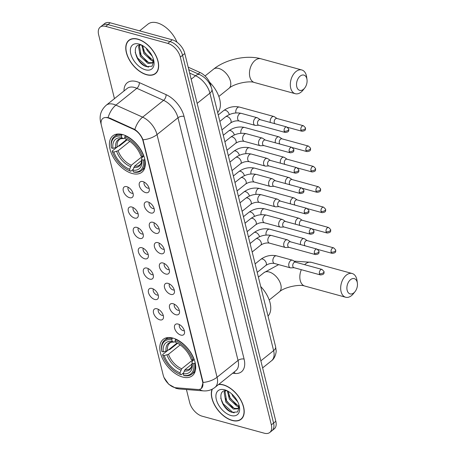 <?xml version="1.0" encoding="UTF-8"?>
<svg xmlns="http://www.w3.org/2000/svg" width="456" height="456" viewBox="0 0 456 456"><rect width="100%" height="100%" fill="white"/><g stroke="black" fill="none" stroke-linecap="round" stroke-linejoin="round"><path stroke-width="0.68" d="M132.189 173.491A23.296 13.498 -128.7 0 0 141.947 172.197A23.296 13.498 -128.7 0 0 142.129 152.059A23.296 13.498 -128.7 0 0 122.556 134.548A23.296 13.498 -128.7 0 0 112.803 135.842A23.296 13.498 -128.7 0 0 112.621 155.98A23.296 13.498 -128.7 0 0 132.189 173.491M182.56 377.032A23.296 13.498 -128.7 0 0 192.312 375.738A23.296 13.498 -128.7 0 0 192.495 355.6A23.296 13.498 -128.7 0 0 172.927 338.084A23.296 13.498 -128.7 0 0 163.174 339.384A23.296 13.498 -128.7 0 0 162.991 359.516A23.296 13.498 -128.7 0 0 182.56 377.032M178.136 324.068A6.595 3.819 51.3 0 1 184.503 333.216A6.595 3.819 51.3 0 1 180.867 335.092A6.595 3.819 51.3 0 1 174.79 328.884A6.595 3.819 51.3 0 1 177.042 323.908A6.595 3.819 51.3 0 1 178.136 324.068M179.499 324.626A3.956 2.291 -128.7 0 0 179.995 328.029A3.956 2.291 -128.7 0 0 183.112 330.646A3.956 2.291 -128.7 0 0 184.332 330.657M173.098 303.713A6.595 3.819 51.3 0 1 179.464 312.862A6.595 3.819 51.3 0 1 175.828 314.737A6.595 3.819 51.3 0 1 169.752 308.535A6.595 3.819 51.3 0 1 172.003 303.553A6.595 3.819 51.3 0 1 173.098 303.713M174.46 304.272A3.956 2.291 -128.7 0 0 174.956 307.68A3.956 2.291 -128.7 0 0 178.079 310.291A3.956 2.291 -128.7 0 0 179.293 310.308M168.065 283.358A6.595 3.819 51.3 0 1 174.426 292.507A6.595 3.819 51.3 0 1 170.789 294.382A6.595 3.819 51.3 0 1 164.719 288.181A6.595 3.819 51.3 0 1 166.97 283.199A6.595 3.819 51.3 0 1 168.065 283.358M169.427 283.923A3.956 2.291 -128.7 0 0 169.917 287.326A3.956 2.291 -128.7 0 0 173.041 289.936A3.956 2.291 -128.7 0 0 174.26 289.953M163.026 263.004A6.595 3.819 51.3 0 1 169.393 272.152A6.595 3.819 51.3 0 1 165.756 274.027A6.595 3.819 51.3 0 1 159.68 267.826A6.595 3.819 51.3 0 1 161.931 262.844A6.595 3.819 51.3 0 1 163.026 263.004M164.388 263.568A3.956 2.291 -128.7 0 0 164.884 266.971A3.956 2.291 -128.7 0 0 168.002 269.581A3.956 2.291 -128.7 0 0 169.222 269.599M157.987 242.655A6.595 3.819 51.3 0 1 164.354 251.797A6.595 3.819 51.3 0 1 160.717 253.673A6.595 3.819 51.3 0 1 154.641 247.471A6.595 3.819 51.3 0 1 156.892 242.489A6.595 3.819 51.3 0 1 157.987 242.655M159.349 243.213A3.956 2.291 -128.7 0 0 159.845 246.616A3.956 2.291 -128.7 0 0 162.969 249.227A3.956 2.291 -128.7 0 0 164.183 249.244M152.954 222.3A6.595 3.819 51.3 0 1 159.315 231.443A6.595 3.819 51.3 0 1 155.678 233.318A6.595 3.819 51.3 0 1 149.608 227.116A6.595 3.819 51.3 0 1 151.854 222.14A6.595 3.819 51.3 0 1 152.954 222.3M154.31 222.859A3.956 2.291 -128.7 0 0 154.806 226.261A3.956 2.291 -128.7 0 0 157.93 228.878A3.956 2.291 -128.7 0 0 159.15 228.889M147.915 201.945A6.595 3.819 51.3 0 1 154.282 211.088A6.595 3.819 51.3 0 1 150.645 212.969A6.595 3.819 51.3 0 1 144.569 206.762A6.595 3.819 51.3 0 1 146.821 201.786A6.595 3.819 51.3 0 1 147.915 201.945M149.277 202.504A3.956 2.291 -128.7 0 0 149.773 205.907A3.956 2.291 -128.7 0 0 152.891 208.523A3.956 2.291 -128.7 0 0 154.111 208.535M142.876 181.591A6.595 3.819 51.3 0 1 149.243 190.739A6.595 3.819 51.3 0 1 145.606 192.614A6.595 3.819 51.3 0 1 139.53 186.407A6.595 3.819 51.3 0 1 141.782 181.431A6.595 3.819 51.3 0 1 142.876 181.591M144.238 182.149A3.956 2.291 -128.7 0 0 144.734 185.552A3.956 2.291 -128.7 0 0 147.858 188.168A3.956 2.291 -128.7 0 0 149.072 188.18M157.058 308.809A6.595 3.819 51.3 0 1 163.425 317.952A6.595 3.819 51.3 0 1 159.782 319.827A6.595 3.819 51.3 0 1 153.712 313.625A6.595 3.819 51.3 0 1 155.963 308.644A6.595 3.819 51.3 0 1 157.058 308.809M158.42 309.367A3.956 2.291 -128.7 0 0 158.91 312.77A3.956 2.291 -128.7 0 0 162.034 315.387A3.956 2.291 -128.7 0 0 163.254 315.398M152.019 288.454A6.595 3.819 51.3 0 1 158.386 297.597A6.595 3.819 51.3 0 1 154.749 299.478A6.595 3.819 51.3 0 1 148.673 293.271A6.595 3.819 51.3 0 1 150.925 288.295A6.595 3.819 51.3 0 1 152.019 288.454M153.381 289.013A3.956 2.291 -128.7 0 0 153.877 292.416A3.956 2.291 -128.7 0 0 156.995 295.032A3.956 2.291 -128.7 0 0 158.215 295.043M146.98 268.099A6.595 3.819 51.3 0 1 153.347 277.248A6.595 3.819 51.3 0 1 149.71 279.123A6.595 3.819 51.3 0 1 143.634 272.916A6.595 3.819 51.3 0 1 145.886 267.94A6.595 3.819 51.3 0 1 146.98 268.099M148.343 268.658A3.956 2.291 -128.7 0 0 148.838 272.061A3.956 2.291 -128.7 0 0 151.962 274.677A3.956 2.291 -128.7 0 0 153.176 274.689M141.947 247.745A6.595 3.819 51.3 0 1 148.308 256.893A6.595 3.819 51.3 0 1 144.672 258.769A6.595 3.819 51.3 0 1 138.601 252.567A6.595 3.819 51.3 0 1 140.853 247.585A6.595 3.819 51.3 0 1 141.947 247.745M143.304 248.303A3.956 2.291 -128.7 0 0 143.8 251.712A3.956 2.291 -128.7 0 0 146.923 254.323A3.956 2.291 -128.7 0 0 148.143 254.34M136.908 227.39A6.595 3.819 51.3 0 1 143.275 236.539A6.595 3.819 51.3 0 1 139.639 238.414A6.595 3.819 51.3 0 1 133.562 232.212A6.595 3.819 51.3 0 1 135.814 227.23A6.595 3.819 51.3 0 1 136.908 227.39M138.271 227.954A3.956 2.291 -128.7 0 0 138.766 231.357A3.956 2.291 -128.7 0 0 141.884 233.968A3.956 2.291 -128.7 0 0 143.104 233.985M131.869 207.035A6.595 3.819 51.3 0 1 138.236 216.184A6.595 3.819 51.3 0 1 134.6 218.059A6.595 3.819 51.3 0 1 128.524 211.858A6.595 3.819 51.3 0 1 130.775 206.876A6.595 3.819 51.3 0 1 131.869 207.035M133.232 207.6A3.956 2.291 -128.7 0 0 133.728 211.003A3.956 2.291 -128.7 0 0 136.851 213.613A3.956 2.291 -128.7 0 0 138.065 213.63M126.836 186.686A6.595 3.819 51.3 0 1 133.198 195.829A6.595 3.819 51.3 0 1 129.561 197.704A6.595 3.819 51.3 0 1 123.49 191.503A6.595 3.819 51.3 0 1 125.736 186.521A6.595 3.819 51.3 0 1 126.836 186.686M128.193 187.245A3.956 2.291 -128.7 0 0 128.689 190.648A3.956 2.291 -128.7 0 0 131.812 193.258A3.956 2.291 -128.7 0 0 133.032 193.276M175.982 387.76A11.867 6.874 51.3 0 1 174.488 387.492A11.867 6.874 51.3 0 1 163.208 375.157L101.386 125.326A11.867 6.874 51.3 0 1 102.782 118.48A11.867 6.874 51.3 0 1 109.32 118.395L133.317 129.19A11.867 6.874 51.3 0 1 143.03 140.955L202.612 381.718A11.867 6.874 51.3 0 1 201.21 388.563A11.867 6.874 51.3 0 1 197.739 389.492L175.982 387.76M188.185 67.174L200.036 72.51A13.184 7.638 51.3 0 1 210.826 85.58L211.151 86.902M212.103 389.236A21.318 12.352 -128.7 0 0 215.905 407.288A21.318 12.352 -128.7 0 0 232.178 420.472A21.318 12.352 -128.7 0 0 241.099 419.286A21.318 12.352 -128.7 0 0 241.27 400.864A21.318 12.352 -128.7 0 0 223.355 384.835A21.318 12.352 -128.7 0 0 218.772 384.357M241.817 418.431A21.318 12.352 -128.7 0 0 242.13 418.277M146.615 74.75A21.318 12.352 -128.7 0 0 155.542 73.564A21.318 12.352 -128.7 0 0 155.707 55.142A21.318 12.352 -128.7 0 0 137.797 39.113A21.318 12.352 -128.7 0 0 128.871 40.299A21.318 12.352 -128.7 0 0 128.706 58.727A21.318 12.352 -128.7 0 0 146.615 74.75M156.26 72.709A21.318 12.352 -128.7 0 0 156.573 72.555M186.436 389.532L189.645 402.488A13.184 7.638 -128.7 0 0 202.173 416.197L264.269 433.2A13.184 7.638 -128.7 0 0 269.787 432.465L274.261 428.879A13.184 7.638 -128.7 0 0 275.817 421.276L184.805 53.512A13.184 7.638 -128.7 0 0 172.271 39.803L110.181 22.8L107.947 24.595A13.184 7.638 -128.7 0 0 102.423 25.325A13.184 7.638 -128.7 0 1 107.947 24.595L170.037 41.599L107.947 24.595L105.706 26.385A13.184 7.638 -128.7 0 0 100.189 27.121A13.184 7.638 -128.7 0 0 98.633 34.724L114.45 98.638M184.805 53.512L182.565 55.307A13.184 7.638 -128.7 0 0 170.037 41.599A13.184 7.638 -128.7 0 1 182.565 55.307L273.577 423.071L182.565 55.307L180.331 57.097A13.184 7.638 -128.7 0 0 167.797 43.388L105.706 26.385M272.021 430.675A13.184 7.638 -128.7 0 0 273.577 423.071A13.184 7.638 -128.7 0 1 272.021 430.675M106.698 117.391L109.725 118.07L134.868 129.51C138.538 132.126 141.252 135.552 143.007 139.792L202.886 381.501L203.057 382.453L201.404 388.398M269.787 432.465A13.184 7.638 -128.7 0 0 271.343 424.861L180.331 57.097M110.181 22.8A13.184 7.638 -128.7 0 0 104.658 23.535L100.189 27.121M212.382 389.088A21.101 12.221 -128.7 0 0 215.899 407.037A21.101 12.221 -128.7 0 0 232.132 420.289A21.101 12.221 -128.7 0 0 240.962 419.115A21.101 12.221 -128.7 0 0 241.127 400.881A21.101 12.221 -128.7 0 0 223.4 385.018A21.101 12.221 -128.7 0 0 218.481 384.585M238.864 406.632L237.006 406.25L229.385 399.251L227.367 390.974M239.001 405.834L237.895 405.544L230.274 398.538L228.171 391.333M239.098 405.378L238.881 406.535A10.99 6.367 -128.7 0 0 239.041 405.173M238.881 406.535L237.673 408.798L233.455 409.1L225.834 402.095L224.152 392.434L225.042 390.872M238.083 408.394L234.344 408.388L226.723 401.383L225.042 391.721L225.458 390.832M237.781 401.907L232.936 396.401L231.751 393.944M235.627 398.276L234.686 397.039M230.947 415.513A15.384 8.915 -128.7 0 0 239.48 407.14A15.384 8.915 -128.7 0 0 225.937 390.245A15.384 8.915 -128.7 0 0 224.586 389.794A15.384 8.915 -128.7 0 0 216.326 399.519A15.384 8.915 -128.7 0 0 230.947 415.513M228.063 391.14C215.637 387.326 220.898 409.306 231.961 412.332L237.587 411.973L239.383 406.712M234.196 412.834L232.97 412.515L223.092 403.714L220.755 398.196M232.663 407.601L226.643 400.87L225.292 398.242M236.214 404.757L230.195 398.02L228.844 395.398M137.843 39.296A21.101 12.221 -128.7 0 0 129.014 40.47A21.101 12.221 -128.7 0 0 128.849 58.704A21.101 12.221 -128.7 0 0 146.57 74.567A21.101 12.221 -128.7 0 0 155.405 73.393A21.101 12.221 -128.7 0 0 155.57 55.159A21.101 12.221 -128.7 0 0 137.843 39.296M176.974 42.191A21.979 12.734 -128.7 0 0 157.229 22.874A21.979 12.734 -128.7 0 0 148.029 24.094L139.599 30.854M153.307 60.91L151.449 60.528L143.828 53.529L141.81 45.252M153.444 60.112L152.338 59.821L144.717 52.816L142.614 45.611M153.541 59.656L153.324 60.813A10.99 6.367 -128.7 0 0 153.484 59.451M153.324 60.813L152.116 63.076L147.898 63.378L140.277 56.373L138.595 46.712L139.485 45.15M152.526 62.671L148.787 62.666L141.166 55.66L139.485 45.999L139.901 45.11M152.224 56.185L147.379 50.679L146.194 48.228M150.07 52.56L149.129 51.317M145.39 69.791A15.384 8.915 -128.7 0 0 153.917 61.417A15.384 8.915 -128.7 0 0 140.38 44.523A15.384 8.915 -128.7 0 0 139.029 44.072A15.384 8.915 -128.7 0 0 130.769 53.802A15.384 8.915 -128.7 0 0 145.39 69.791M142.506 45.418C130.08 41.604 135.341 63.583 146.405 66.616L152.03 66.251L153.826 60.99M148.639 67.112L147.413 66.793L137.535 57.992L135.198 52.474M147.106 61.879L141.086 55.147L139.736 52.52M150.651 59.035L144.637 52.297L143.287 49.675M357.208 282.23A7.912 5.039 105.3 0 0 350.539 279.648A7.912 5.039 105.3 0 0 347.141 290.295A7.912 5.039 105.3 0 0 355.013 291.663A7.912 5.039 105.3 0 0 357.367 283.068A7.912 5.039 105.3 0 0 357.208 282.23M355.013 291.663L353.326 293.767A12.306 7.843 -74.7 0 1 345.654 297.238A12.306 7.843 -74.7 0 1 341.077 291.646A12.306 7.843 -74.7 0 1 343.357 278.587A12.306 7.843 -74.7 0 1 352.157 273.497A12.306 7.843 -74.7 0 1 356.734 279.095A12.306 7.843 -74.7 0 1 356.985 280.394L357.367 283.068M195.242 363.079L193.669 363.632A20.925 12.118 -128.7 0 1 183.682 375.396L183.261 373.698A18.901 10.95 -128.7 0 0 192.153 363.221L191.93 361.79L193.88 359.71M192.039 363.996L184.965 369.668L183.261 373.698M168.612 349.735L169.752 349.564L177.583 343.282M161.817 351.462A20.925 12.118 -128.7 0 1 171.804 339.72L172.18 338.534A21.802 12.631 -128.7 0 0 164.667 340.102A21.802 12.631 -128.7 0 0 161.703 350.755A21.802 12.631 -128.7 0 0 161.72 350.858L161.817 351.485A20.925 12.118 -128.7 0 1 161.817 351.462L161.703 350.755M172.18 338.534L172.784 338.05M175.828 339.127L175.075 340.615A20.925 12.118 -128.7 0 1 192.757 359.961L193.977 359.693A21.802 12.631 -128.7 0 0 175.452 339.429M183.682 375.396L184.423 375.687A21.802 12.631 -128.7 0 0 191.942 374.119A21.802 12.631 -128.7 0 0 194.883 363.364M171.804 339.72L172.225 341.419A18.901 10.95 -128.7 0 0 163.333 351.901L161.817 351.485M192.757 359.961L191.246 359.545A18.901 10.95 -128.7 0 0 175.497 342.319L175.075 340.615M192.153 363.221L193.669 363.632M163.333 351.901L167.563 350.63L177.065 343.015M175.321 341.607L173.907 342.085L172.225 341.419M167.563 350.63A16.262 9.422 -128.7 0 1 169.826 343.06C170.419 342.336 171.849 342.028 174.124 342.137L173.907 342.085A16.906 9.793 -128.7 0 0 166.092 351.291M184.11 371.002A16.906 9.793 -128.7 0 0 191.93 361.79L191.925 361.779C191.947 361.699 192.438 364.572 191.269 367.103L190.175 368.442A16.262 9.422 -128.7 0 1 184.965 369.668M268.031 316.071A24.174 14.005 -128.7 0 0 260.724 286.539M183.511 372.905L181.157 374.792L180.411 374.501A20.925 12.118 -128.7 0 1 180.228 374.433L180.895 374.695A21.802 12.631 -128.7 0 0 181.157 374.792M180.228 374.433A20.925 12.118 -128.7 0 1 162.729 355.161L162.632 354.529L167.164 350.898M162.729 355.161L164.24 355.572A18.901 10.95 -128.7 0 0 179.995 372.803L180.411 374.501M180.194 344.907L168.475 354.306L164.24 355.572M179.995 372.803L181.699 368.773L192.711 359.944M306.837 78.689A7.912 5.039 105.3 0 0 300.168 76.112A7.912 5.039 105.3 0 0 296.77 86.76A7.912 5.039 105.3 0 0 304.642 88.122A7.912 5.039 105.3 0 0 306.996 79.526A7.912 5.039 105.3 0 0 306.837 78.689M304.642 88.122L302.955 90.225A12.306 7.843 -74.7 0 1 295.283 93.702A12.306 7.843 -74.7 0 1 290.706 88.105A12.306 7.843 -74.7 0 1 292.986 75.046A12.306 7.843 -74.7 0 1 301.786 69.962A12.306 7.843 -74.7 0 1 306.364 75.553A12.306 7.843 -74.7 0 1 306.614 76.859L306.996 79.526M144.871 159.537L143.298 160.096A20.925 12.118 -128.7 0 1 133.312 171.861L132.89 170.156A18.901 10.95 -128.7 0 0 141.782 159.68L141.559 158.255L143.509 156.174M141.668 160.461L134.594 166.126L132.89 170.156M118.241 146.199L119.381 146.028L127.213 139.747M111.446 147.921A20.925 12.118 -128.7 0 1 121.433 136.179L121.809 134.993A21.802 12.631 -128.7 0 0 114.296 136.561A21.802 12.631 -128.7 0 0 111.332 147.22A21.802 12.631 -128.7 0 0 111.349 147.316L111.446 147.949A20.925 12.118 -128.7 0 1 111.446 147.921L111.332 147.22M121.809 134.993L122.413 134.509M125.457 135.586L124.705 137.079A20.925 12.118 -128.7 0 1 142.386 156.419L143.606 156.151A21.802 12.631 -128.7 0 0 125.081 135.888M133.312 171.861L134.053 172.151A21.802 12.631 -128.7 0 0 141.571 170.584A21.802 12.631 -128.7 0 0 144.512 159.828M121.433 136.179L121.855 137.883A18.901 10.95 -128.7 0 0 112.963 148.36L111.446 147.949M142.386 156.419L140.875 156.003A18.901 10.95 -128.7 0 0 125.126 138.778L124.705 137.079M141.782 159.68L143.298 160.096M112.963 148.36L117.192 147.094L126.694 139.479M124.95 138.065L123.536 138.544L121.855 137.883M117.192 147.094A16.262 9.422 -128.7 0 1 119.455 139.525C120.048 138.795 121.478 138.487 123.753 138.601L123.536 138.544A16.906 9.793 -128.7 0 0 115.721 147.755M133.745 167.466A16.906 9.793 -128.7 0 0 141.559 158.255L141.554 158.243C141.577 158.164 142.067 161.031 140.898 163.561L139.804 164.901A16.262 9.422 -128.7 0 1 134.594 166.126M217.66 112.535A24.174 14.005 -128.7 0 0 209.595 82.222M133.141 169.364L130.786 171.256L130.04 170.966A20.925 12.118 -128.7 0 1 129.857 170.892L130.524 171.154A21.802 12.631 -128.7 0 0 130.786 171.256M129.857 170.892A20.925 12.118 -128.7 0 1 112.358 151.62L112.261 150.993L116.793 147.356M112.358 151.62L113.869 152.036A18.901 10.95 -128.7 0 0 129.624 169.261L130.04 170.966M129.823 141.371L118.104 150.765L113.869 152.036M129.624 169.261L131.328 165.232L142.34 156.408M307.27 240.631L304.585 238.847A3.956 2.519 105.3 0 0 304.106 238.625A3.956 2.519 105.3 0 0 302.242 239.132A3.956 2.519 105.3 0 0 300.544 244.456A3.956 2.519 105.3 0 0 300.578 244.587M331.113 252.077A2.856 1.818 105.3 0 0 332.179 253.376C336.209 252.926 335.719 251.735 335.707 249.934A2.856 1.453 -13.9 0 1 335.057 251.205A2.856 1.453 166.1 0 1 331.113 252.077A2.856 1.818 105.3 0 1 331.643 249.044A2.856 1.818 105.3 0 1 333.684 247.864L307.087 240.58A2.856 1.818 105.3 0 0 305.737 240.95A2.856 1.818 105.3 0 0 304.511 244.792A2.856 1.818 105.3 0 0 305.081 245.818M302.231 220.276L299.552 218.492A3.956 2.519 105.3 0 0 299.068 218.27A3.956 2.519 105.3 0 0 297.209 218.783A3.956 2.519 105.3 0 0 295.511 224.107A3.956 2.519 105.3 0 0 295.545 224.232M326.08 231.722A2.856 1.818 105.3 0 0 327.14 233.022C331.176 232.571 330.685 231.38 330.668 229.579A2.856 1.453 -13.9 0 1 330.019 230.85A2.856 1.453 166.1 0 1 326.08 231.722A2.856 1.818 105.3 0 1 326.604 228.695A2.856 1.818 105.3 0 1 328.651 227.51L302.049 220.225A2.856 1.818 105.3 0 0 300.703 220.596A2.856 1.818 105.3 0 0 299.478 224.437A2.856 1.818 105.3 0 0 300.042 225.463M297.192 199.922L294.513 198.138A3.956 2.519 105.3 0 0 294.034 197.915A3.956 2.519 105.3 0 0 292.171 198.428A3.956 2.519 105.3 0 0 290.472 203.752A3.956 2.519 105.3 0 0 290.506 203.878M321.041 211.373A2.856 1.818 105.3 0 0 322.101 212.667C326.137 212.217 325.647 211.025 325.63 209.23A2.856 1.453 -13.9 0 1 324.98 210.495A2.856 1.453 166.1 0 1 321.041 211.373A2.856 1.818 105.3 0 1 321.571 208.341A2.856 1.818 105.3 0 1 323.612 207.161L297.01 199.87A2.856 1.818 105.3 0 0 295.665 200.241A2.856 1.818 105.3 0 0 294.439 204.083A2.856 1.818 105.3 0 0 295.009 205.109M292.159 179.567L289.474 177.783A3.956 2.519 105.3 0 0 288.996 177.566A3.956 2.519 105.3 0 0 287.132 178.074A3.956 2.519 105.3 0 0 285.433 183.397A3.956 2.519 105.3 0 0 285.467 183.523M316.002 191.018A2.856 1.818 105.3 0 0 317.068 192.318C321.098 191.862 320.608 190.671 320.596 188.875A2.856 1.453 -13.9 0 1 319.947 190.141A2.856 1.453 166.1 0 1 316.002 191.018A2.856 1.818 105.3 0 1 316.532 187.986A2.856 1.818 105.3 0 1 318.573 186.806L291.971 179.521A2.856 1.818 105.3 0 0 290.626 179.886A2.856 1.818 105.3 0 0 289.4 183.734A2.856 1.818 105.3 0 0 289.97 184.76M287.12 159.218L284.441 157.428A3.956 2.519 105.3 0 0 283.957 157.212A3.956 2.519 105.3 0 0 282.093 157.719A3.956 2.519 105.3 0 0 280.4 163.043A3.956 2.519 105.3 0 0 280.434 163.168M310.963 170.664A2.856 1.818 105.3 0 0 312.029 171.963C316.065 171.507 315.575 170.316 315.558 168.52A2.856 1.453 -13.9 0 1 314.908 169.786A2.856 1.453 166.1 0 1 310.963 170.664A2.856 1.818 105.3 0 1 311.494 167.631A2.856 1.818 105.3 0 1 313.54 166.451L286.938 159.167A2.856 1.818 105.3 0 0 285.593 159.532A2.856 1.818 105.3 0 0 284.367 163.379A2.856 1.818 105.3 0 0 284.932 164.405M282.082 138.863L279.403 137.079A3.956 2.519 105.3 0 0 278.924 136.857A3.956 2.519 105.3 0 0 277.06 137.364A3.956 2.519 105.3 0 0 275.361 142.688A3.956 2.519 105.3 0 0 275.395 142.819M305.93 150.309A2.856 1.818 105.3 0 0 306.991 151.609C311.026 151.158 310.536 149.967 310.519 148.166A2.856 1.453 -13.9 0 1 309.869 149.437A2.856 1.453 166.1 0 1 305.93 150.309A2.856 1.818 105.3 0 1 306.46 147.277A2.856 1.818 105.3 0 1 308.501 146.097L281.899 138.812A2.856 1.818 105.3 0 0 280.554 139.177A2.856 1.818 105.3 0 0 279.328 143.024A2.856 1.818 105.3 0 0 279.898 144.05M277.048 118.509L274.364 116.725A3.956 2.519 105.3 0 0 273.885 116.502A3.956 2.519 105.3 0 0 272.021 117.01A3.956 2.519 105.3 0 0 270.322 122.333A3.956 2.519 105.3 0 0 270.357 122.464M300.892 129.954A2.856 1.818 105.3 0 0 301.952 131.254C305.987 130.804 305.497 129.612 305.48 127.811A2.856 1.453 -13.9 0 1 304.836 129.082A2.856 1.453 166.1 0 1 300.892 129.954A2.856 1.818 105.3 0 1 301.422 126.922A2.856 1.818 105.3 0 1 303.462 125.742L276.86 118.457A2.856 1.818 105.3 0 0 275.515 118.828A2.856 1.818 105.3 0 0 274.29 122.67A2.856 1.818 105.3 0 0 274.86 123.696M295.585 262.194L292.906 260.41A3.956 2.519 105.3 0 0 292.421 260.188A3.956 2.519 105.3 0 0 290.563 260.695A3.956 2.519 105.3 0 0 288.865 266.019A3.956 2.519 105.3 0 0 290.335 267.82A3.956 2.519 105.3 0 0 290.86 267.871L294.074 267.706M319.434 273.64A2.856 1.818 105.3 0 1 319.958 270.607A2.856 1.818 105.3 0 1 322.004 269.428L295.402 262.143A2.856 1.818 105.3 0 0 294.057 262.508A2.856 1.818 105.3 0 0 292.832 266.355A2.856 1.818 105.3 0 0 293.892 267.655L320.494 274.94C324.529 274.489 324.039 273.298 324.022 271.497A2.856 1.453 -13.9 0 1 323.372 272.768A2.856 1.453 166.1 0 1 319.434 273.64A2.856 1.818 105.3 0 0 320.494 274.94M290.546 241.84L287.867 240.055A3.956 2.519 105.3 0 0 287.388 239.833A3.956 2.519 105.3 0 0 285.524 240.34A3.956 2.519 105.3 0 0 283.826 245.664A3.956 2.519 105.3 0 0 285.296 247.465A3.956 2.519 105.3 0 0 285.821 247.522L289.041 247.351M314.395 253.285A2.856 1.818 105.3 0 1 314.925 250.253A2.856 1.818 105.3 0 1 316.966 249.073L290.364 241.788A2.856 1.818 105.3 0 0 289.018 242.159A2.856 1.818 105.3 0 0 287.793 246.001A2.856 1.818 105.3 0 0 288.853 247.3L315.455 254.585C319.491 254.135 319 252.943 318.983 251.142A2.856 1.453 -13.9 0 1 318.334 252.413A2.856 1.453 166.1 0 1 314.395 253.285A2.856 1.818 105.3 0 0 315.455 254.585M285.513 221.485L282.828 219.701A3.956 2.519 105.3 0 0 282.349 219.478A3.956 2.519 105.3 0 0 280.486 219.991A3.956 2.519 105.3 0 0 278.787 225.315A3.956 2.519 105.3 0 0 280.258 227.111A3.956 2.519 105.3 0 0 280.782 227.168L284.002 226.997M309.356 232.93A2.856 1.818 105.3 0 1 309.886 229.904A2.856 1.818 105.3 0 1 311.927 228.718L285.325 221.434A2.856 1.818 105.3 0 0 283.98 221.804A2.856 1.818 105.3 0 0 282.754 225.646A2.856 1.818 105.3 0 0 283.82 226.945L310.422 234.23C314.452 233.78 313.962 232.588 313.95 230.787A2.856 1.453 -13.9 0 1 313.3 232.058A2.856 1.453 166.1 0 1 309.356 232.93A2.856 1.818 105.3 0 0 310.422 234.23M280.474 201.13L277.795 199.346A3.956 2.519 105.3 0 0 277.311 199.124A3.956 2.519 105.3 0 0 275.447 199.637A3.956 2.519 105.3 0 0 273.754 204.961A3.956 2.519 105.3 0 0 275.224 206.756A3.956 2.519 105.3 0 0 275.749 206.813L278.964 206.642M304.317 212.576A2.856 1.818 105.3 0 1 304.847 209.549A2.856 1.818 105.3 0 1 306.894 208.363L280.292 201.079A2.856 1.818 105.3 0 0 278.947 201.449A2.856 1.818 105.3 0 0 277.721 205.291A2.856 1.818 105.3 0 0 278.781 206.591L305.383 213.875C309.419 213.425 308.929 212.234 308.911 210.438A2.856 1.453 -13.9 0 1 308.262 211.704A2.856 1.453 166.1 0 1 304.317 212.576A2.856 1.818 105.3 0 0 305.383 213.875M275.435 180.775L272.756 178.991A3.956 2.519 105.3 0 0 272.278 178.775A3.956 2.519 105.3 0 0 270.414 179.282A3.956 2.519 105.3 0 0 268.715 184.606A3.956 2.519 105.3 0 0 270.186 186.401A3.956 2.519 105.3 0 0 270.71 186.458L273.925 186.287M299.284 192.227A2.856 1.818 105.3 0 1 299.814 189.194A2.856 1.818 105.3 0 1 301.855 188.014L275.253 180.73A2.856 1.818 105.3 0 0 273.908 181.095A2.856 1.818 105.3 0 0 272.682 184.942A2.856 1.818 105.3 0 0 273.742 186.236L300.344 193.526C304.38 193.07 303.89 191.879 303.873 190.084A2.856 1.453 -13.9 0 1 303.223 191.349A2.856 1.453 166.1 0 1 299.284 192.227A2.856 1.818 105.3 0 0 300.344 193.526M270.402 160.421L267.718 158.637A3.956 2.519 105.3 0 0 267.239 158.42A3.956 2.519 105.3 0 0 265.375 158.927A3.956 2.519 105.3 0 0 263.676 164.251A3.956 2.519 105.3 0 0 265.147 166.047A3.956 2.519 105.3 0 0 265.671 166.104L268.892 165.933M294.245 171.872A2.856 1.818 105.3 0 1 294.775 168.84A2.856 1.818 105.3 0 1 296.816 167.66L270.214 160.375A2.856 1.818 105.3 0 0 268.869 160.74A2.856 1.818 105.3 0 0 267.643 164.587A2.856 1.818 105.3 0 0 268.709 165.887L295.306 173.172C299.341 172.716 298.851 171.524 298.834 169.729A2.856 1.453 -13.9 0 1 298.19 170.994A2.856 1.453 166.1 0 1 294.245 171.872A2.856 1.818 105.3 0 0 295.306 173.172M265.363 140.072L262.679 138.282A3.956 2.519 105.3 0 0 262.2 138.065A3.956 2.519 105.3 0 0 260.336 138.573A3.956 2.519 105.3 0 0 258.643 143.896A3.956 2.519 105.3 0 0 260.114 145.698A3.956 2.519 105.3 0 0 260.638 145.749L263.853 145.584M289.207 151.517A2.856 1.818 105.3 0 1 289.737 148.485A2.856 1.818 105.3 0 1 291.783 147.305L265.181 140.02A2.856 1.818 105.3 0 0 263.836 140.385A2.856 1.818 105.3 0 0 262.605 144.233A2.856 1.818 105.3 0 0 263.671 145.532L290.272 152.817C294.302 152.361 293.812 151.175 293.801 149.374A2.856 1.453 -13.9 0 1 293.151 150.64A2.856 1.453 166.1 0 1 289.207 151.517A2.856 1.818 105.3 0 0 290.272 152.817M260.325 119.717L257.646 117.933A3.956 2.519 105.3 0 0 257.167 117.711A3.956 2.519 105.3 0 0 255.303 118.218A3.956 2.519 105.3 0 0 253.604 123.542A3.956 2.519 105.3 0 0 255.075 125.343A3.956 2.519 105.3 0 0 255.599 125.394L258.814 125.229M284.173 131.163A2.856 1.818 105.3 0 1 284.704 128.13A2.856 1.818 105.3 0 1 286.744 126.95L260.142 119.666A2.856 1.818 105.3 0 0 258.797 120.031A2.856 1.818 105.3 0 0 257.572 123.878A2.856 1.818 105.3 0 0 258.632 125.178L285.234 132.462C289.269 132.012 288.779 130.821 288.762 129.019A2.856 1.453 -13.9 0 1 288.112 130.291A2.856 1.453 166.1 0 1 284.173 131.163A2.856 1.818 105.3 0 0 285.234 132.462M133.317 129.19L133.722 128.866M109.32 118.395L109.725 118.07M198.24 73.946L200.036 72.51M124.009 90.978A21.979 12.734 51.3 0 1 136.418 81.55A21.979 12.734 51.3 0 1 139.325 82.604L166.064 94.637A21.979 12.734 51.3 0 1 184.047 116.428L244.097 359.089A21.979 12.734 51.3 0 1 235.074 373.481L232.583 373.287M108.106 117.557A15.384 8.293 -65.8 0 1 115.892 105.114L136.857 88.31A17.584 10.186 -128.7 0 0 134.531 87.461A17.584 10.186 -128.7 0 0 127.173 88.441L106.202 105.25A17.584 10.186 51.3 0 1 113.567 104.27A17.584 10.186 51.3 0 1 115.892 105.114L142.631 117.152A17.584 10.186 51.3 0 1 157.012 134.583L217.067 377.243A15.384 7.826 166.1 0 1 203.057 382.453M164.023 377.528L168.726 384.265L176.147 388.409L179.271 388.962A15.384 11.012 -85.5 0 1 175.549 387.714M101.061 123.274A15.384 7.826 166.1 0 1 100.633 122.214L101.232 124.63M143.007 139.792A15.384 7.826 -13.9 0 0 157.012 134.583L177.982 117.773A17.584 10.186 -128.7 0 0 163.596 100.343L136.857 88.31A4.395 2.371 114.2 0 0 139.325 82.604M134.868 129.51A15.384 8.293 -65.8 0 1 142.631 117.152L163.596 100.343A4.395 2.371 114.2 0 0 166.064 94.637M179.271 388.962L203.507 390.889A15.384 11.012 -85.5 0 1 199.415 389.395M244.097 359.089A4.395 2.234 166.1 0 0 238.038 360.434L217.067 377.243A17.584 10.186 51.3 0 1 214.993 387.383L235.963 370.574A17.584 10.186 -128.7 0 0 238.038 360.434L177.982 117.773A4.395 2.234 166.1 0 1 184.047 116.428M271.343 424.861L275.817 421.276M167.797 43.388L172.271 39.803M235.074 373.481A4.395 3.146 94.5 0 0 234.133 372.039M275.612 346.714A8.789 4.469 166.1 0 1 273.617 350.613L209.902 93.161A17.584 10.186 -128.7 0 0 195.521 75.73A8.789 4.737 -65.8 0 1 199.785 74.641C205.941 77.725 209.982 82.599 211.903 89.262L275.612 346.714L276.119 350.522C276.456 350.995 275.595 357.994 271.542 360.753A17.584 10.186 -128.7 0 0 273.617 350.613L260.86 360.844M189.65 73.091L195.521 75.73L191.167 79.224M211.903 89.262A8.789 4.469 166.1 0 1 209.902 93.161L197.146 103.387M223.155 404.54A17.584 10.186 -128.7 0 0 231.049 411.967M137.598 58.818A17.584 10.186 -128.7 0 0 145.492 66.245M301.336 269.69A12.306 7.843 105.3 0 0 300.23 280.457A12.306 7.843 105.3 0 0 304.807 286.054C299.643 283.951 284.196 287.189 279.374 291.863A12.306 7.131 51.3 0 0 280.828 284.766A12.306 7.131 51.3 0 0 269.131 271.97A12.306 7.131 51.3 0 0 263.978 272.654L278.662 264.623M293.977 261.123L311.305 262.308A12.306 7.843 105.3 0 0 304.642 264.674M167.004 354.967A16.906 9.793 -128.7 0 0 180.844 370.107M168.475 354.306A16.262 9.422 -128.7 0 0 181.699 368.773M249.859 76.916A12.306 7.843 105.3 0 0 254.437 82.513C249.272 80.41 233.825 83.653 229.003 88.321A12.306 7.131 51.3 0 0 230.457 81.225A12.306 7.131 51.3 0 0 218.76 68.434A12.306 7.131 51.3 0 0 213.607 69.118C225.703 59.343 246.36 54.703 260.94 58.773A12.306 7.843 105.3 0 0 252.139 63.857A12.306 7.843 105.3 0 0 249.859 76.916M116.633 151.426A16.906 9.793 -128.7 0 0 130.473 166.571M118.104 150.765A16.262 9.422 -128.7 0 0 131.328 165.232M248.474 237.057L254.015 232.611A3.956 2.291 51.3 0 1 255.673 232.395A3.956 2.291 51.3 0 1 259.475 236.71A3.956 2.291 51.3 0 1 259.481 236.744M254.015 232.611C258.82 229.191 264.035 228.051 269.661 229.191A3.956 2.519 105.3 0 0 266.834 230.827A3.956 2.519 105.3 0 0 266.104 235.028A3.956 2.519 105.3 0 0 266.11 235.062M243.441 216.703L248.982 212.262A3.956 2.291 51.3 0 1 250.635 212.04A3.956 2.291 51.3 0 1 254.442 216.361A3.956 2.291 51.3 0 1 254.448 216.389M248.982 212.262C253.781 208.842 258.997 207.702 264.628 208.837A3.956 2.519 105.3 0 0 261.795 210.472A3.956 2.519 105.3 0 0 261.066 214.673A3.956 2.519 105.3 0 0 261.077 214.708M238.402 196.348L243.943 191.908A3.956 2.291 51.3 0 1 245.596 191.685A3.956 2.291 51.3 0 1 249.403 196.006A3.956 2.291 51.3 0 1 249.409 196.034M243.943 191.908C248.742 188.488 253.958 187.348 259.589 188.488A3.956 2.519 105.3 0 0 256.762 190.118A3.956 2.519 105.3 0 0 256.027 194.319A3.956 2.519 105.3 0 0 256.038 194.353M233.364 175.993L238.904 171.553A3.956 2.291 51.3 0 1 240.563 171.331A3.956 2.291 51.3 0 1 244.365 175.651A3.956 2.291 51.3 0 1 244.37 175.68M238.904 171.553C243.703 168.133 248.919 166.993 254.551 168.133A3.956 2.519 105.3 0 0 251.723 169.769A3.956 2.519 105.3 0 0 250.988 173.964A3.956 2.519 105.3 0 0 250.999 174.004M228.331 155.638L233.865 151.198A3.956 2.291 51.3 0 1 235.524 150.976A3.956 2.291 51.3 0 1 239.332 155.296A3.956 2.291 51.3 0 1 239.337 155.331M233.865 151.198C238.67 147.778 243.886 146.638 249.512 147.778A3.956 2.519 105.3 0 0 246.685 149.414A3.956 2.519 105.3 0 0 245.955 153.609A3.956 2.519 105.3 0 0 245.961 153.649M223.292 135.284L228.832 130.844A3.956 2.291 51.3 0 1 230.485 130.627A3.956 2.291 51.3 0 1 234.293 134.942A3.956 2.291 51.3 0 1 234.298 134.976M228.832 130.844C233.632 127.423 238.847 126.283 244.479 127.423A3.956 2.519 105.3 0 0 241.651 129.059A3.956 2.519 105.3 0 0 240.916 133.255A3.956 2.519 105.3 0 0 240.928 133.294M218.253 114.929L223.793 110.489A3.956 2.291 51.3 0 1 225.452 110.272A3.956 2.291 51.3 0 1 229.254 114.587A3.956 2.291 51.3 0 1 229.26 114.621M223.793 110.489C228.593 107.069 233.808 105.929 239.44 107.069A3.956 2.519 105.3 0 0 236.613 108.705A3.956 2.519 105.3 0 0 235.877 112.9A3.956 2.519 105.3 0 0 235.889 112.94M255.121 263.893L260.895 259.259A3.956 2.291 51.3 0 1 262.553 259.036A3.956 2.291 51.3 0 1 266.355 263.357A3.956 2.291 51.3 0 1 265.842 265.432C268.647 263.636 271.519 262.981 274.449 263.471L290.335 267.82M292.421 260.188L276.541 255.839A3.956 2.519 105.3 0 0 273.714 257.475A3.956 2.519 105.3 0 0 272.979 261.67A3.956 2.519 105.3 0 0 273.036 261.875A3.956 2.519 105.3 0 0 274.449 263.471M250.082 243.538L255.856 238.904A3.956 2.291 51.3 0 1 257.515 238.687A3.956 2.291 51.3 0 1 261.316 243.002A3.956 2.291 51.3 0 1 260.809 245.077C263.614 243.282 266.481 242.626 269.416 243.116L285.296 247.465M287.388 239.833L271.502 235.484A3.956 2.519 105.3 0 0 268.675 237.12A3.956 2.519 105.3 0 0 267.946 241.315A3.956 2.519 105.3 0 0 268.003 241.52A3.956 2.519 105.3 0 0 269.416 243.116M245.043 223.183L250.823 218.549A3.956 2.291 51.3 0 1 252.476 218.333A3.956 2.291 51.3 0 1 256.283 222.648A3.956 2.291 51.3 0 1 255.77 224.722C258.575 222.927 261.442 222.277 264.377 222.762L280.258 227.111M282.349 219.478L266.469 215.129A3.956 2.519 105.3 0 0 263.642 216.765A3.956 2.519 105.3 0 0 262.907 220.96A3.956 2.519 105.3 0 0 262.964 221.166A3.956 2.519 105.3 0 0 264.377 222.762M240.004 202.829L245.784 198.2A3.956 2.291 51.3 0 1 247.443 197.978A3.956 2.291 51.3 0 1 251.245 202.293A3.956 2.291 51.3 0 1 250.732 204.373C253.536 202.572 256.409 201.922 259.339 202.407L275.224 206.756M277.311 199.124L261.43 194.775A3.956 2.519 105.3 0 0 258.603 196.411A3.956 2.519 105.3 0 0 257.868 200.611A3.956 2.519 105.3 0 0 257.925 200.811A3.956 2.519 105.3 0 0 259.339 202.407M234.971 182.474L240.745 177.846A3.956 2.291 51.3 0 1 242.404 177.623A3.956 2.291 51.3 0 1 246.206 181.944A3.956 2.291 51.3 0 1 245.698 184.019C248.497 182.223 251.37 181.568 254.305 182.052L270.186 186.401M272.278 178.775L256.392 174.42A3.956 2.519 105.3 0 0 253.564 176.056A3.956 2.519 105.3 0 0 252.835 180.257A3.956 2.519 105.3 0 0 252.886 180.456A3.956 2.519 105.3 0 0 254.305 182.052M229.932 162.119L235.712 157.491A3.956 2.291 51.3 0 1 237.365 157.269A3.956 2.291 51.3 0 1 241.173 161.589A3.956 2.291 51.3 0 1 240.66 163.664C243.464 161.869 246.331 161.213 249.267 161.698L265.147 166.047M267.239 158.42L251.359 154.071A3.956 2.519 105.3 0 0 248.526 155.707A3.956 2.519 105.3 0 0 247.796 159.902A3.956 2.519 105.3 0 0 247.853 160.107A3.956 2.519 105.3 0 0 249.267 161.698M224.893 141.765L230.673 137.136A3.956 2.291 51.3 0 1 232.326 136.914A3.956 2.291 51.3 0 1 236.134 141.235A3.956 2.291 51.3 0 1 235.621 143.309C238.425 141.514 241.292 140.858 244.228 141.349L260.114 145.698M262.2 138.065L246.32 133.716A3.956 2.519 105.3 0 0 243.493 135.352A3.956 2.519 105.3 0 0 242.757 139.547A3.956 2.519 105.3 0 0 242.814 139.753A3.956 2.519 105.3 0 0 244.228 141.349M219.86 121.416L225.635 116.782A3.956 2.291 51.3 0 1 227.293 116.565A3.956 2.291 51.3 0 1 231.095 120.88A3.956 2.291 51.3 0 1 230.582 122.955C233.386 121.159 236.259 120.504 239.195 120.994L255.075 125.343M257.167 117.711L241.281 113.362A3.956 2.519 105.3 0 0 238.454 114.997A3.956 2.519 105.3 0 0 237.718 119.193A3.956 2.519 105.3 0 0 237.775 119.398A3.956 2.519 105.3 0 0 239.195 120.994M106.202 105.25C100.998 109.97 99.14 115.624 100.633 122.214M203.507 390.889C207.754 391.191 211.584 390.022 214.993 387.383M271.542 360.753L262.61 367.912M188.812 69.7L199.785 74.641M242.341 418.01L240.962 419.115M130.393 39.364L129.014 40.47M156.784 72.287L155.405 73.393M311.305 262.308L352.157 273.497M258.392 277.128L263.978 272.654M167.819 337.571L164.667 340.102M195.088 371.594L191.942 374.119M304.807 286.054L345.654 297.238M269.211 300.008L279.374 291.863M260.94 58.773L301.786 69.962M205.035 75.987L213.607 69.118M117.448 134.035L114.296 136.561M144.723 168.059L141.571 170.584M254.437 82.513L295.283 93.702M218.84 96.472L229.003 88.321M269.661 229.191L304.106 238.625M332.179 253.376L317.764 249.432M333.684 247.864L335.707 249.934M264.628 208.837L299.068 218.27M327.14 233.022L312.725 229.077M328.651 227.51L330.668 229.579M259.589 188.488L294.034 197.915M322.101 212.667L307.686 208.723M323.612 207.161L325.63 209.23M254.551 168.133L288.996 177.566M317.068 192.318L302.653 188.368M318.573 186.806L320.596 188.875M249.512 147.778L283.957 157.212M312.029 171.963L297.614 168.013M313.54 166.451L315.558 168.52M244.479 127.423L278.924 136.857M306.991 151.609L292.575 147.659M308.501 146.097L310.519 148.166M239.44 107.069L273.885 116.502M301.952 131.254L287.536 127.304M303.462 125.742L305.48 127.811M257.212 272.352L265.842 265.432M276.541 255.839C270.91 254.699 265.694 255.839 260.895 259.259M322.004 269.428L324.022 271.497M252.174 251.997L260.809 245.077M271.502 235.484C265.876 234.344 260.661 235.484 255.856 238.904M316.966 249.073L318.983 251.142M247.141 231.642L255.77 224.722M266.469 215.129C260.838 213.989 255.622 215.129 250.823 218.549M311.927 228.718L313.95 230.787M242.102 211.293L250.732 204.373M261.43 194.775C255.799 193.635 250.583 194.78 245.784 198.2M306.894 208.363L308.911 210.438M237.063 190.939L245.698 184.019M256.392 174.42C250.766 173.286 245.55 174.426 240.745 177.846M301.855 188.014L303.873 190.084M232.024 170.584L240.66 163.664M251.359 154.071C245.727 152.931 240.511 154.071 235.712 157.491M296.816 167.66L298.834 169.729M226.991 150.229L235.621 143.309M246.32 133.716C240.688 132.576 235.473 133.716 230.673 137.136M291.783 147.305L293.801 149.374M221.952 129.874L230.582 122.955M241.281 113.362C235.649 112.222 230.434 113.362 225.635 116.782M286.744 126.95L288.762 129.019"/></g></svg>

